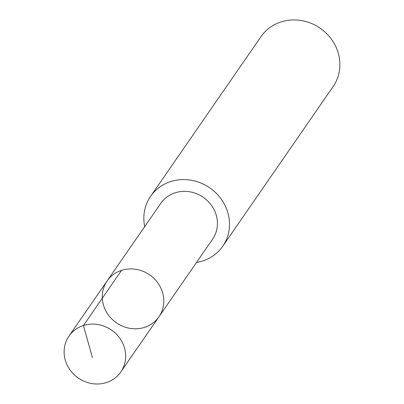 <?xml version="1.0" encoding="UTF-8"?>
<svg xmlns="http://www.w3.org/2000/svg" width="404" height="404" viewBox="0 0 404 404"><rect width="100%" height="100%" fill="white"/><g stroke="black" fill="none" stroke-linecap="round" stroke-linejoin="round"><path stroke-width="0.61" d="M107.131 280.937L160.767 203.374A31.497 29.159 34.7 0 1 213.878 209.267A31.497 29.159 34.7 0 1 212.58 239.198L158.959 316.766A31.502 29.169 -145.3 0 0 149.632 274.861A31.502 29.169 -145.3 0 0 107.131 280.937A31.502 29.169 -145.3 0 0 105.828 310.873A31.502 29.169 -145.3 0 0 158.959 316.766A31.502 29.169 -145.3 0 0 149.632 274.861A31.502 29.169 -145.3 0 0 107.131 280.937L68.968 336.123A31.507 29.174 34.7 0 1 122.109 342.021A31.507 29.174 34.7 0 1 120.806 371.963A31.507 29.174 34.7 0 1 67.665 366.069A31.507 29.174 34.7 0 1 68.968 336.123M144.693 226.619A43.864 40.612 34.7 0 1 150.596 196.334A43.864 40.612 34.7 0 1 224.573 204.54A43.864 40.612 34.7 0 1 222.756 246.228A43.864 40.612 34.7 0 1 196.511 262.443M150.596 196.334L260.979 36.678A43.864 40.612 34.7 0 1 334.956 44.879A43.864 40.612 34.7 0 1 333.138 86.567L222.756 246.228M121.579 270.337L83.421 325.523L92.42 357.611M158.959 316.766L120.806 371.963"/></g></svg>
